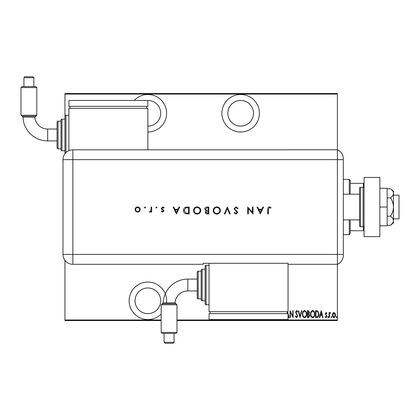 <?xml version="1.0" encoding="UTF-8"?>
<svg xmlns="http://www.w3.org/2000/svg" width="420" height="420" viewBox="0 0 420 420"><rect width="100%" height="100%" fill="white"/><g stroke="black" fill="none" stroke-linecap="round" stroke-linejoin="round"><path stroke-width="0.63" d="M166.504 302.93A18.758 18.758 0 0 0 147.866 282.062A18.758 18.758 0 0 0 129.113 300.82A18.758 18.758 0 0 0 161.175 314.034M147.866 132.017A18.758 18.758 0 0 0 166.625 113.258A18.758 18.758 0 0 0 134.19 100.427M240.66 132.017A18.758 18.758 0 0 0 259.418 113.258A18.758 18.758 0 0 0 240.66 94.505A18.758 18.758 0 0 0 221.902 113.258A18.758 18.758 0 0 0 240.66 132.017M240.66 100.427A12.831 12.831 0 0 1 253.491 113.258A12.831 12.831 0 0 1 240.66 126.089A12.831 12.831 0 0 1 227.829 113.258A12.831 12.831 0 0 1 240.66 100.427M147.866 100.427L147.866 106.349L68.896 106.349L68.896 100.427L147.866 100.427A12.831 12.831 0 0 1 160.703 113.258A12.831 12.831 0 0 1 147.866 126.089M147.866 287.983A12.831 12.831 0 0 1 160.703 300.82A12.831 12.831 0 0 1 147.866 313.651A12.831 12.831 0 0 1 135.035 300.82A12.831 12.831 0 0 1 147.866 287.983M332.776 313.299L333.947 312.464L335.118 313.294L335.543 315.089C335.617 316.418 335.087 317.284 333.947 317.688C332.808 317.284 332.278 316.418 332.351 315.089L332.776 313.299M329.075 317.599L329.075 312.548L329.427 312.548L329.427 313.294L330.23 312.464L330.582 312.632L329.5 314.171L329.427 317.599L329.075 317.599M326.146 312.464L326.949 313.178L326.697 313.614L326.135 313.084L325.71 313.761L326.949 316.229L326.051 317.688L325.175 317.006L325.421 316.538L326.041 317.069L326.592 316.255L325.353 313.787L326.146 312.464M316.88 317.599L315.609 317.599L315.609 310.69L317.741 310.937L318.974 314.233C319.142 316.05 318.444 317.173 316.88 317.599M307.456 317.599L307.456 310.69L308.233 310.69L309.498 312.401L309.036 313.871L309.85 315.641L308.553 317.599L307.456 317.599M300.017 317.599L298.242 310.69L298.631 310.69L300.058 316.27L301.492 310.69L301.875 310.69L300.017 317.599M290.362 317.599L290.005 317.599L290.005 310.69L292.75 316.139L292.75 310.69L293.108 310.69L293.108 317.599L290.362 312.165L290.362 317.599M176.972 319.967L337.402 319.967L337.402 264.296A9.87 9.87 0 0 0 343.324 255.245L343.324 219.87L359.515 219.87L359.515 225.792L359.515 188.281A0.987 0.987 0 0 1 360.502 187.294L360.502 226.784A0.987 0.987 0 0 1 359.515 225.792M337.402 149.782L337.402 159.653L343.324 159.653L343.324 158.834A9.87 9.87 0 0 0 337.402 149.782L337.402 264.296L288.041 264.296L288.041 263.288L203.149 263.288L203.149 264.296L72.844 264.296A9.87 9.87 0 0 1 62.974 254.42L62.979 159.653A9.865 9.865 0 0 1 72.844 149.793L337.402 149.782L337.402 94.106L64.948 94.106L64.948 93.518L337.402 93.518L337.402 94.106M161.175 320.56L64.948 320.56L64.948 260.348M68.896 115.232L65.935 115.232A0.987 0.987 0 0 0 64.948 116.219L64.948 153.731A0.987 0.987 0 0 0 64.948 153.746L64.948 150.77L61.987 150.77A0.987 0.987 0 0 1 61 149.782L61 120.167A0.987 0.987 0 0 1 61.987 119.18L64.948 119.18L64.948 94.106M64.948 319.967L161.175 319.967M287.6 311.677L289.118 317.599L288.734 317.599L288.041 315.383M296.557 317.777L295.323 316.265L295.669 315.919L296.562 317.069L297.36 315.898L295.586 312.123L296.567 310.511L297.623 311.682L297.292 312.107L296.52 311.22L295.943 312.097L297.712 315.908L296.557 317.777M302.411 314.176C302.29 312.365 302.988 311.141 304.51 310.511C306.065 311.099 306.784 312.312 306.663 314.144C306.779 315.956 306.075 317.168 304.542 317.777C303.004 317.184 302.295 315.982 302.411 314.176M310.558 314.176C310.438 312.365 311.141 311.141 312.659 310.511C314.218 311.099 314.932 312.312 314.811 314.144C314.932 315.956 314.223 317.168 312.69 317.777C311.157 317.184 310.443 315.982 310.558 314.176M321.19 310.69L323.048 317.599L322.665 317.599L322.098 315.383L320.371 315.383L319.804 317.599L319.415 317.599L321.19 310.69M327.747 317.111L328.099 316.538L328.456 317.111L328.099 317.688L327.747 317.111M331.023 317.111L331.375 316.538L331.732 317.111L331.375 317.688L331.023 317.111M336.336 317.111L336.693 316.538L337.045 317.111L336.693 317.688L336.336 317.111M337.402 319.967L337.402 320.56L176.972 320.56M287.721 313.651L287.301 312.023L287.054 312.984M306.306 314.139C306.39 312.664 305.797 311.693 304.526 311.22C303.261 311.708 302.673 312.695 302.762 314.171C302.678 315.641 303.266 316.606 304.526 317.069C305.807 316.606 306.401 315.63 306.306 314.139M308.296 311.399L307.813 311.399L307.813 313.614L309.141 312.417L308.296 311.399M308.049 314.323L307.813 316.89L308.338 316.89L309.498 315.641L308.794 314.401L308.049 314.323M314.454 314.139C314.543 312.664 313.95 311.693 312.674 311.22C311.409 311.708 310.821 312.695 310.91 314.171C310.832 315.641 311.414 316.606 312.674 317.069C313.955 316.606 314.548 315.63 314.454 314.139M315.961 311.399L315.961 316.89L317.625 316.717L318.623 314.228L317.531 311.593L315.961 311.399M321.914 314.675L321.232 312.023L320.555 314.675L321.914 314.675M335.186 315.094L333.947 313.084L332.708 315.094L333.947 317.069L335.186 315.094M72.844 149.793L72.844 159.653L337.402 159.653L337.402 254.42L343.324 254.42L343.324 159.653L343.324 194.208L359.515 194.208L359.515 219.87M349.246 194.208L349.246 179.398L350.233 180.385L350.233 194.208M350.233 219.87L350.233 233.693L349.246 234.68L349.246 219.87M349.246 179.398L343.324 179.398M349.246 234.68L343.324 234.68M350.233 183.346L364.056 183.346M364.056 230.732L363.463 230.732L363.463 226.7M350.233 230.732L363.463 230.732M363.463 187.378L363.463 183.346M393.472 195.195L399 195.195L399 218.883L393.472 218.883M360.502 226.784L363.069 226.784A0.987 0.987 0 0 0 364.056 225.792M363.069 226.784L363.069 187.294A0.987 0.987 0 0 1 364.056 188.281M363.069 187.294L360.502 187.294M359.515 188.281L359.515 194.208M364.056 236.654L364.056 177.424L379.848 177.424L379.848 236.654L364.056 236.654M379.848 207.039L387.156 207.039L387.156 188.281L379.848 188.281M387.156 207.039L387.156 225.792L379.848 225.792M390.558 188.8C392.359 190.186 393.325 191.704 393.472 193.358L393.472 191.242L390.558 188.8L387.156 188.8M390.558 197.92C392.359 200.692 393.325 203.732 393.472 207.039L393.472 193.358C393.33 195.006 392.364 196.523 390.558 197.92L387.156 197.92M390.558 216.158C392.364 217.549 393.33 219.072 393.472 220.715L393.472 207.039C393.33 210.326 392.364 213.365 390.558 216.158L387.156 216.158M392.611 223.13L390.558 225.278L393.472 222.831L393.472 220.715C393.33 222.364 392.359 223.881 390.558 225.278L387.156 225.278M145.577 207.527L145 208.1L144.422 207.527L145 206.95L145.577 207.527M157.007 207.527L156.429 208.1L155.852 207.527L156.429 206.95L157.007 207.527M176.405 213.948L173.129 207.039L173.801 207.039L174.825 209.255L177.954 209.255L179.009 207.039L179.681 207.039L176.405 213.948M200.771 210.462C200.582 212.683 199.385 213.901 197.179 214.127C194.933 213.948 193.704 212.741 193.505 210.499C193.699 208.278 194.906 207.065 197.127 206.861C199.343 207.049 200.555 208.252 200.771 210.462M220.437 210.462C220.248 212.683 219.051 213.901 216.846 214.127C214.599 213.948 213.376 212.741 213.171 210.499C213.371 208.278 214.578 207.065 216.793 206.861C219.009 207.049 220.222 208.252 220.437 210.462M236.05 206.861L238.156 208.373L237.568 208.724L236.05 207.569L234.701 208.74L234.948 209.417L237.326 211.459L237.709 212.515L236.009 214.127L234.166 212.956L234.728 212.531L236.077 213.418L237.09 212.541L234.077 208.73L236.05 206.861M260.3 213.948L257.024 207.039L257.696 207.039L258.72 209.255L261.854 209.255L262.904 207.039L263.582 207.039L260.3 213.948M268.364 209.349L268.364 213.948L267.745 213.948L267.745 209.281C267.556 207.9 268.091 207.091 269.356 206.861L271.021 207.659L270.653 208.189L269.32 207.569L268.364 209.349M252.415 207.039L253.04 207.039L253.04 213.948L248.341 208.509L248.341 213.948L247.721 213.948L247.721 207.039L252.415 212.462L252.415 207.039M227.346 207.039L230.27 213.948L229.603 213.948L227.304 208.504L224.999 213.948L224.333 213.948L227.346 207.039M208.829 207.039L208.829 213.948L207.48 213.948C206.199 214.027 205.464 213.454 205.286 212.237L206.084 210.767L204.755 209.003C204.913 207.727 205.648 207.071 206.96 207.039L208.829 207.039M187.021 207.039L189.163 207.039L189.163 213.948L185.577 213.701C184.175 213.066 183.482 211.969 183.493 210.404C183.624 208.184 184.8 207.06 187.021 207.039M162.64 212.179L161.343 211.459L161.768 211.024L162.64 211.559L163.296 210.877L161.49 209.191L161.259 208.409L162.734 206.95L164.178 207.632L163.769 208.1L162.771 207.569L161.879 208.383L163.684 210.073L163.916 210.851L162.64 212.179M151.688 207.039L151.688 212.09L151.069 212.09L151.069 211.344L149.835 212.179L149.299 212.006L150.959 210.467L151.069 207.039L151.688 207.039M139.571 211.339L137.645 212.179L135.728 211.344L135.035 209.548C135.182 207.953 136.048 207.086 137.645 206.95C139.241 207.081 140.112 207.947 140.259 209.548L139.571 211.339M62.979 159.653L72.844 159.653L72.844 254.42L337.402 254.42L337.402 264.296A9.87 9.87 0 0 0 343.324 255.245M259.046 209.963L260.264 212.604L261.513 209.963L259.046 209.963M213.791 210.499C213.98 212.299 214.988 213.271 216.82 213.418C218.636 213.255 219.639 212.273 219.817 210.467C219.629 208.677 218.626 207.711 216.82 207.569C214.982 207.706 213.969 208.682 213.791 210.499M207.37 213.239L208.21 213.239L208.21 211.024L205.905 212.226L207.37 213.239M207.8 210.315L208.21 210.315L208.21 207.748L207.328 207.748L205.375 209.003L206.504 210.236L207.8 210.315M194.124 210.499C194.313 212.299 195.321 213.271 197.148 213.418C198.97 213.255 199.972 212.273 200.146 210.467C199.957 208.677 198.959 207.711 197.148 207.569C195.31 207.706 194.303 208.682 194.124 210.499M188.543 213.239L188.543 207.748L185.777 207.921L184.112 210.41L185.934 213.045L188.543 213.239M175.151 209.963L176.369 212.604L177.618 209.963L175.151 209.963M135.655 209.543C135.765 210.761 136.432 211.433 137.65 211.559C138.863 211.433 139.529 210.767 139.64 209.543C139.529 208.331 138.863 207.669 137.65 207.569C136.432 207.669 135.765 208.331 135.655 209.543M163.165 302.946L175.03 302.841L176.972 304.784L161.175 304.784L162.162 303.796L175.985 303.796L162.209 303.796L163.165 302.946A24.691 24.691 0 0 1 187.845 279.101L187.845 290.945A12.847 12.847 0 0 0 175.03 302.841L175.985 303.796L175.03 302.841M172.856 302.878L164.908 302.941M164.094 302.941L163.658 302.946M176.972 332.419L175.985 333.406L162.162 333.406L161.175 332.419L176.972 332.419L176.972 304.784M174.048 342.295L173.061 343.282L165.086 343.282L164.099 342.295L174.048 342.295L174.048 333.406M164.099 342.295L164.099 333.406M161.175 332.419L161.175 304.784M209.071 265.283L206.11 265.283A0.987 0.987 0 0 0 205.123 266.269L205.123 303.781L205.123 266.269M206.11 265.283L206.11 304.768A0.987 0.987 0 0 1 205.123 303.781M205.123 269.231L202.162 269.231A0.987 0.987 0 0 0 201.175 270.218L201.175 299.833L201.175 270.218M202.162 269.231L202.162 300.82A0.987 0.987 0 0 1 201.175 299.833M201.175 271.205L198.214 271.205A0.987 0.987 0 0 0 197.227 272.192L197.227 279.101L187.845 279.101M198.214 271.205L198.214 298.846A0.987 0.987 0 0 1 197.227 297.859L197.227 272.192M198.214 298.846L201.175 298.846M202.162 300.82L205.123 300.82M206.11 304.768L209.071 304.768M209.071 263.288L209.071 311.677L288.041 311.677L288.041 264.296M287.054 313.651L287.054 311.677M210.058 313.651L210.058 311.677M288.041 319.573L288.041 313.651L209.071 313.651L209.071 319.573L288.041 319.573M197.227 285.022L197.227 297.859M21 115.217L21.987 116.204L35.805 116.204L34.855 117.159L22.99 117.054A24.691 24.691 0 0 0 47.67 140.9L47.67 129.055A12.847 12.847 0 0 1 34.855 117.159L36.792 115.217L36.797 87.581L21 87.581L21 115.217L36.792 115.217M21 87.581L21.987 86.594L35.805 86.594L36.797 87.581M33.873 77.705L23.924 77.705L24.911 76.718L32.886 76.718L33.873 77.705L33.873 86.594M23.924 77.705L23.924 86.594M58.039 121.154L58.039 148.796A0.987 0.987 0 0 1 57.052 147.809L57.052 122.141A0.987 0.987 0 0 1 58.039 121.154L61 121.154M58.039 148.796L61 148.796M68.896 150.617L68.896 108.323L147.866 108.323L147.866 149.782M146.879 106.349L146.879 108.323M69.883 106.349L69.883 108.323M72.844 254.42L72.844 264.296A9.87 9.87 0 0 1 62.974 254.42L72.844 254.42M35.805 116.204L34.855 117.159M65.935 115.232L65.935 152.618M61.987 119.18L61.987 150.77M197.227 290.945L187.845 290.945M22.034 116.204L22.99 117.054M57.052 140.9L47.67 140.9M57.052 129.055L47.67 129.055"/></g></svg>
